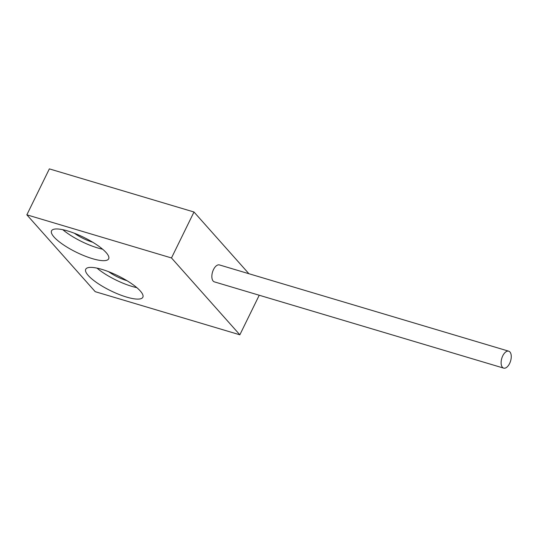 <?xml version="1.0" encoding="UTF-8"?>
<svg xmlns="http://www.w3.org/2000/svg" width="537" height="537" viewBox="0 0 537 537"><rect width="100%" height="100%" fill="white"/><g stroke="black" fill="none" stroke-linecap="round" stroke-linejoin="round"><path stroke-width="0.81" d="M140.318 291.007A31.804 8.317 -153.9 0 0 109.783 272.145A31.804 8.317 -153.9 0 0 85.725 269.252A31.804 8.317 -153.9 0 0 110.629 290.718A31.804 8.317 -153.9 0 0 142.849 297.236A31.804 8.317 -153.9 0 0 140.318 291.007M97.016 268.138A31.804 8.317 -153.9 0 0 136.807 287.631M106.138 252.585A31.804 8.317 -153.9 0 0 75.596 233.723A31.804 8.317 -153.9 0 0 51.539 230.829A31.804 8.317 -153.9 0 0 76.442 252.289A31.804 8.317 -153.9 0 0 108.662 258.814A31.804 8.317 -153.9 0 0 106.138 252.585M62.829 229.715A31.804 8.317 -153.9 0 0 102.621 249.208M508.714 351.185L219.445 264.936A8.834 4.591 106.6 0 0 212.518 272.091A8.834 4.591 106.6 0 0 214.397 281.871L503.666 368.12A8.834 4.591 106.6 0 0 510.15 362.26A8.834 4.591 106.6 0 0 509.942 351.997A8.834 4.591 106.6 0 0 508.714 351.185A8.834 4.591 106.6 0 0 501.786 358.34A8.834 4.591 106.6 0 0 503.666 368.12M171.484 257.955L239.851 334.799L95.224 291.678L26.85 214.827L171.484 257.955L193.991 212.008L248.9 273.716M239.851 334.799L259.237 295.236M26.85 214.827L49.357 168.88L193.991 212.008M74.428 233.266A18.553 4.853 -153.9 0 0 92.713 242.221M108.608 271.688A18.553 4.853 -153.9 0 0 126.893 280.65"/></g></svg>
